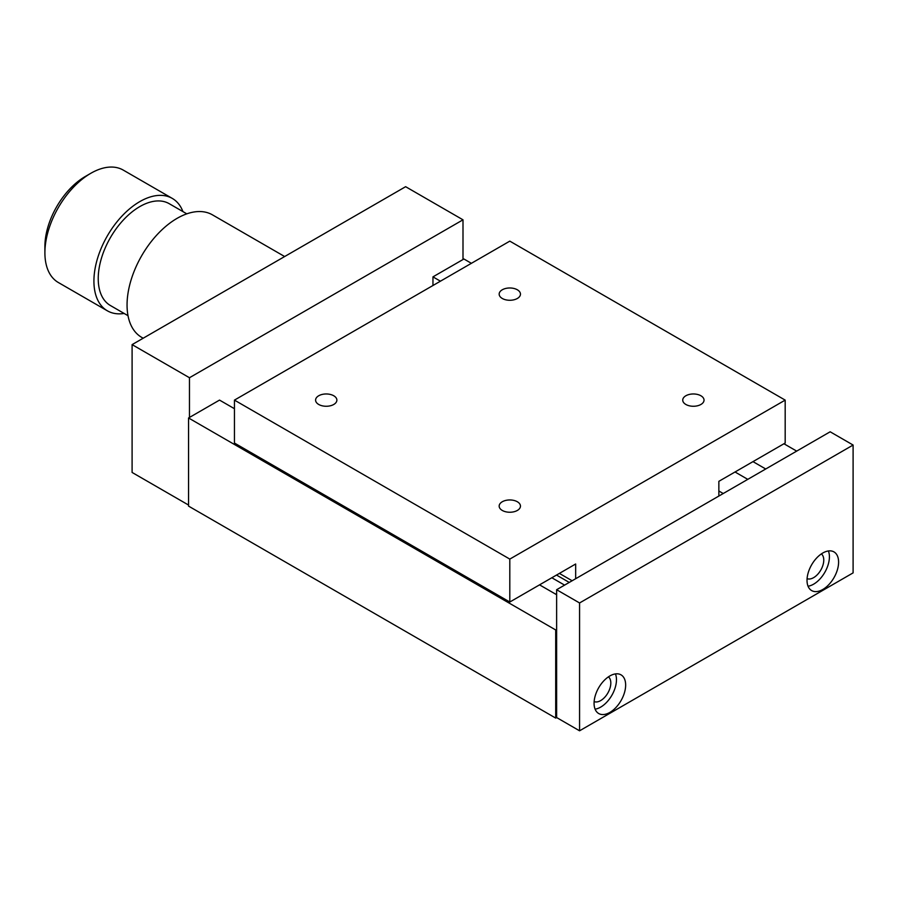 <?xml version="1.0" encoding="UTF-8"?>
<svg xmlns="http://www.w3.org/2000/svg" width="898" height="898" viewBox="0 0 898 898"><rect width="100%" height="100%" fill="white"/><g stroke="black" fill="none" stroke-linecap="round" stroke-linejoin="round"><path stroke-width="1.35" d="M579.569 730.804L579.569 602.962L853.1 445.038L853.1 572.879L579.569 730.804L556.625 717.547L555.705 718.086L555.705 629.958L556.625 629.419M555.705 629.958L188.546 417.974L188.546 506.102L555.705 718.086M188.546 417.974L219.527 400.093L234.445 408.702M539.552 584.856L556.625 594.712M432.959 285.508L432.959 276.865L440.435 281.186M752.984 461.628L765.725 468.992M432.959 276.865L463.918 258.994L471.394 263.316M783.932 443.758L796.683 451.11M502.285 298.473A10.641 6.14 180 0 1 499.165 294.129A10.641 6.14 180 0 1 505.731 288.449A10.641 6.14 180 0 1 517.338 289.785A10.641 6.14 180 0 1 520.458 294.129A10.641 6.14 180 0 1 513.88 299.809A10.641 6.14 180 0 1 502.285 298.473M502.285 510.446A10.641 6.14 180 0 1 499.165 506.102A10.641 6.14 180 0 1 505.731 500.422A10.641 6.14 180 0 1 517.338 501.758A10.641 6.14 180 0 1 520.458 506.102A10.641 6.14 180 0 1 513.88 511.781A10.641 6.14 180 0 1 502.285 510.446M318.711 404.459A10.641 6.14 180 0 1 315.591 400.115A10.641 6.14 180 0 1 322.158 394.435A10.641 6.14 180 0 1 333.764 395.771A10.641 6.14 180 0 1 336.873 400.115A10.641 6.14 180 0 1 330.307 405.795A10.641 6.14 180 0 1 318.711 404.459M685.859 404.459A10.641 6.14 180 0 1 682.738 400.115A10.641 6.14 180 0 1 689.316 394.435A10.641 6.14 180 0 1 700.911 395.771A10.641 6.14 180 0 1 704.032 400.115A10.641 6.14 180 0 1 697.465 405.795A10.641 6.14 180 0 1 685.859 404.459M559.375 573.407L572.116 580.759M575.663 578.716L575.663 564L509.806 602.019L509.806 559.095L785.178 400.115L785.178 443.04L718.86 481.328L718.86 496.044M509.806 559.095L234.445 400.115L234.445 443.04L509.806 602.019M234.445 400.115L509.806 241.135L785.178 400.115M718.86 491.004L723.227 493.518M735.035 471.989L747.776 479.352M555.66 594.15L556.625 593.6M551.843 577.762L564.584 585.114M556.502 575.057L569.253 582.42M189.467 417.447L189.467 377.732L462.998 219.819L405.627 186.694L132.096 344.619L132.096 472.449L188.546 505.046M189.467 377.732L132.096 344.619M462.998 219.819L462.998 259.522M807.089 578.66A14.346 8.284 120 0 0 817.898 574.091A14.346 8.284 120 0 0 823.769 560.083A14.346 8.284 120 0 0 821.378 553.909M807.021 580.355A22.327 12.886 -60 0 1 816.765 557.883A22.327 12.886 -60 0 1 833.973 551.9A22.327 12.886 -60 0 1 838.597 562.126A22.327 12.886 -60 0 1 828.854 584.598A22.327 12.886 -60 0 1 811.646 590.57A22.327 12.886 -60 0 1 807.021 580.355M808.043 586.214A22.327 12.886 120 0 0 829.415 556.827A22.327 12.886 120 0 0 828.394 550.968M594.139 701.607A14.346 8.284 120 0 0 604.949 697.039A14.346 8.284 120 0 0 610.82 683.03A14.346 8.284 120 0 0 608.429 676.856M594.072 703.302A22.327 12.886 -60 0 1 603.815 680.83A22.327 12.886 -60 0 1 621.023 674.847A22.327 12.886 -60 0 1 625.648 685.073A22.327 12.886 -60 0 1 615.905 707.534A22.327 12.886 -60 0 1 598.697 713.517A22.327 12.886 -60 0 1 594.072 703.302M595.093 709.162A22.327 12.886 120 0 0 616.466 679.775A22.327 12.886 120 0 0 615.444 673.904M556.625 717.547L556.625 589.717L579.569 602.962M556.625 589.717L830.156 431.792L853.1 445.038M284.655 256.536L212.444 214.847A70.751 40.848 120 0 0 157.936 233.806A70.751 40.848 120 0 0 127.056 304.994A70.751 40.848 120 0 0 141.704 337.379L143.164 338.232M186.806 213.836L169.206 203.678A58.808 33.956 120 0 0 123.902 219.426A58.808 33.956 120 0 0 98.23 278.604A58.808 33.956 120 0 0 110.409 305.522L128.01 315.692M182.945 211.602A64.903 37.469 120 0 0 172.259 198.391A64.903 37.469 120 0 0 122.251 215.778A64.903 37.469 120 0 0 93.92 281.096A64.903 37.469 120 0 0 107.356 310.809A64.903 37.469 120 0 0 124.148 313.458M107.356 310.809L58.348 282.511A64.903 37.469 -60 0 1 44.9 252.798L44.9 246.434A57.113 32.979 120 0 1 85.288 176.491L90.799 173.303A64.903 37.469 -60 0 1 123.251 170.092L172.259 198.391M44.9 252.798A64.903 37.469 -60 0 1 90.799 173.303"/></g></svg>
